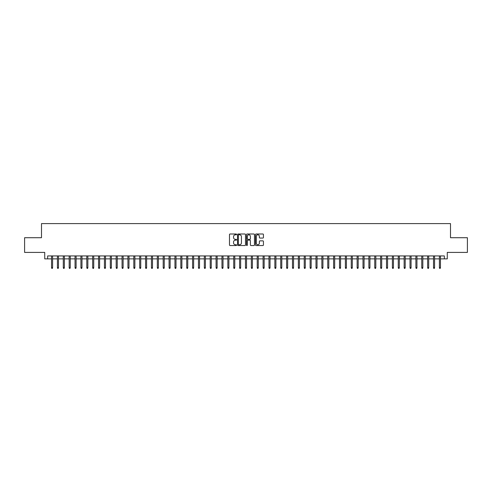 <?xml version="1.0" encoding="UTF-8"?>
<svg xmlns="http://www.w3.org/2000/svg" width="492" height="492" viewBox="0 0 492 492"><rect width="100%" height="100%" fill="white"/><g stroke="black" fill="none" stroke-linecap="round" stroke-linejoin="round"><path stroke-width="0.74" d="M236.597 234.407A0.406 0.406 0 0 0 236.197 234.001L230.065 234.001A0.578 0.578 0 0 0 229.487 234.579L229.487 244.961A0.578 0.578 0 0 0 230.065 245.539L236.197 245.539A0.406 0.406 0 0 0 236.597 245.133A0.406 0.406 0 0 0 236.197 244.733L235.404 244.733A1.845 1.845 0 0 1 233.552 242.888L233.552 242.021A1.845 1.845 0 0 1 235.404 240.176L236.197 240.176A0.406 0.406 0 0 0 236.597 239.77A0.406 0.406 0 0 0 236.197 239.364L235.404 239.364A1.845 1.845 0 0 1 233.552 237.519L233.552 236.658A1.845 1.845 0 0 1 235.404 234.813L236.197 234.813A0.406 0.406 0 0 0 236.597 234.407M262.857 238.067A0.578 0.578 0 0 0 263.435 237.495L263.435 234.579A0.578 0.578 0 0 0 262.857 234.001L256.049 234.001A0.578 0.578 0 0 0 255.477 234.579L255.477 244.961A0.578 0.578 0 0 0 256.049 245.539L262.857 245.539A0.578 0.578 0 0 0 263.435 244.961L263.435 241.443A0.578 0.578 0 0 0 262.857 240.865L259.942 240.865A0.578 0.578 0 0 0 259.37 241.443L259.37 243.189A1.544 1.544 0 0 1 257.826 244.733A1.544 1.544 0 0 1 256.283 243.189L256.283 236.351A1.544 1.544 0 0 1 257.826 234.813A1.544 1.544 0 0 1 259.37 236.351L259.37 237.495A0.578 0.578 0 0 0 259.942 238.067L262.857 238.067M47.663 258.872L47.663 255.932L444.337 255.932L444.337 258.872L447.271 258.872L447.271 252.408L467.4 252.408L467.4 237.716L450.506 237.716L450.506 223.608L41.494 223.608L41.494 237.716L24.6 237.716L24.6 252.408L44.729 252.408L44.729 258.872L51.543 258.872M245.496 234.579A0.578 0.578 0 0 0 244.918 234.001L238.11 234.001A0.578 0.578 0 0 0 237.538 234.579L237.538 244.961A0.578 0.578 0 0 0 238.11 245.539L244.918 245.539A0.578 0.578 0 0 0 245.496 244.961L245.496 234.579M247.082 234.001L253.89 234.001A0.578 0.578 0 0 1 254.462 234.579L254.462 244.961A0.578 0.578 0 0 1 253.89 245.539L250.975 245.539A0.578 0.578 0 0 1 250.397 244.961L250.397 240.754A0.578 0.578 0 0 0 249.819 240.176L247.888 240.176A0.578 0.578 0 0 0 247.31 240.754L247.31 245.133A0.406 0.406 0 0 1 246.91 245.539A0.406 0.406 0 0 1 246.504 245.133L246.504 234.579A0.578 0.578 0 0 1 247.082 234.001M52.601 258.872L57.423 258.872M58.48 258.872L63.296 258.872M64.354 258.872L69.175 258.872M70.233 258.872L75.048 258.872M76.106 258.872L80.928 258.872M81.986 258.872L86.801 258.872M87.859 258.872L92.68 258.872M93.738 258.872L98.554 258.872M99.612 258.872L104.433 258.872M105.491 258.872L110.313 258.872M111.37 258.872L116.186 258.872M117.244 258.872L122.065 258.872M123.123 258.872L127.938 258.872M128.996 258.872L133.818 258.872M134.876 258.872L139.691 258.872M140.749 258.872L145.57 258.872M146.628 258.872L151.444 258.872M152.502 258.872L157.323 258.872M158.381 258.872L163.196 258.872M164.254 258.872L169.076 258.872M170.134 258.872L174.955 258.872M176.013 258.872L180.828 258.872M181.886 258.872L186.708 258.872M187.766 258.872L192.581 258.872M193.639 258.872L198.46 258.872M199.518 258.872L204.334 258.872M205.392 258.872L210.213 258.872M211.271 258.872L216.086 258.872M217.144 258.872L221.966 258.872M223.024 258.872L227.839 258.872M228.897 258.872L233.718 258.872M234.776 258.872L239.592 258.872M240.65 258.872L245.471 258.872M246.529 258.872L251.35 258.872M252.408 258.872L257.224 258.872M258.282 258.872L263.103 258.872M264.161 258.872L268.976 258.872M270.034 258.872L274.856 258.872M275.914 258.872L280.729 258.872M281.787 258.872L286.608 258.872M287.666 258.872L292.482 258.872M293.539 258.872L298.361 258.872M299.419 258.872L304.234 258.872M305.292 258.872L310.114 258.872M311.172 258.872L315.987 258.872M317.045 258.872L321.866 258.872M322.924 258.872L327.746 258.872M328.804 258.872L333.619 258.872M334.677 258.872L339.498 258.872M340.556 258.872L345.372 258.872M346.429 258.872L351.251 258.872M352.309 258.872L357.124 258.872M358.182 258.872L363.004 258.872M364.062 258.872L368.877 258.872M369.935 258.872L374.756 258.872M375.814 258.872L380.63 258.872M381.687 258.872L386.509 258.872M387.567 258.872L392.388 258.872M393.446 258.872L398.262 258.872M399.319 258.872L404.141 258.872M405.199 258.872L410.014 258.872M411.072 258.872L415.894 258.872M416.952 258.872L421.767 258.872M422.825 258.872L427.646 258.872M428.704 258.872L433.52 258.872M434.577 258.872L439.399 258.872M440.457 258.872L444.337 258.872M238.749 234.813A0.406 0.406 0 0 0 238.343 235.213L238.343 244.327A0.406 0.406 0 0 0 238.749 244.733L239.586 244.733A1.845 1.845 0 0 0 241.431 242.888L241.431 236.658A1.845 1.845 0 0 0 239.586 234.813L238.749 234.813M250.397 236.381A1.544 1.544 0 0 0 248.854 234.838A1.544 1.544 0 0 0 247.31 236.381L247.31 238.792A0.578 0.578 0 0 0 247.888 239.364L249.819 239.364A0.578 0.578 0 0 0 250.397 238.792L250.397 236.381M51.543 267.623L51.777 268.392L52.367 268.392L52.601 267.623L51.543 267.623L51.543 255.932M52.601 267.623L52.601 255.932M57.423 267.623L57.656 268.392L58.241 268.392L58.48 267.623L57.423 267.623L57.423 255.932M58.48 267.623L58.48 255.932M63.296 267.623L63.529 268.392L64.12 268.392L64.354 267.623L63.296 267.623L63.296 255.932M64.354 267.623L64.354 255.932M69.175 267.623L69.409 268.392L69.999 268.392L70.233 267.623L69.175 267.623L69.175 255.932M70.233 267.623L70.233 255.932M75.048 267.623L75.288 268.392L75.873 268.392L76.106 267.623L75.048 267.623L75.048 255.932M76.106 267.623L76.106 255.932M80.928 267.623L81.162 268.392L81.752 268.392L81.986 267.623L80.928 267.623L80.928 255.932M81.986 267.623L81.986 255.932M86.801 267.623L87.041 268.392L87.625 268.392L87.859 267.623L86.801 267.623L86.801 255.932M87.859 267.623L87.859 255.932M92.68 267.623L92.914 268.392L93.505 268.392L93.738 267.623L92.68 267.623L92.68 255.932M93.738 267.623L93.738 255.932M98.554 267.623L98.794 268.392L99.378 268.392L99.612 267.623L98.554 267.623L98.554 255.932M99.612 267.623L99.612 255.932M104.433 267.623L104.667 268.392L105.257 268.392L105.491 267.623L104.433 267.623L104.433 255.932M105.491 267.623L105.491 255.932M110.313 267.623L110.546 268.392L111.13 268.392L111.37 267.623L110.313 267.623L110.313 255.932M111.37 267.623L111.37 255.932M116.186 267.623L116.419 268.392L117.01 268.392L117.244 267.623L116.186 267.623L116.186 255.932M117.244 267.623L117.244 255.932M122.065 267.623L122.299 268.392L122.883 268.392L123.123 267.623L122.065 267.623L122.065 255.932M123.123 267.623L123.123 255.932M127.938 267.623L128.172 268.392L128.763 268.392L128.996 267.623L127.938 267.623L127.938 255.932M128.996 267.623L128.996 255.932M133.818 267.623L134.052 268.392L134.642 268.392L134.876 267.623L133.818 267.623L133.818 255.932M134.876 267.623L134.876 255.932M139.691 267.623L139.925 268.392L140.515 268.392L140.749 267.623L139.691 267.623L139.691 255.932M140.749 267.623L140.749 255.932M145.57 267.623L145.804 268.392L146.395 268.392L146.628 267.623L145.57 267.623L145.57 255.932M146.628 267.623L146.628 255.932M151.444 267.623L151.684 268.392L152.268 268.392L152.502 267.623L151.444 267.623L151.444 255.932M152.502 267.623L152.502 255.932M157.323 267.623L157.557 268.392L158.147 268.392L158.381 267.623L157.323 267.623L157.323 255.932M158.381 267.623L158.381 255.932M163.196 267.623L163.436 268.392L164.02 268.392L164.254 267.623L163.196 267.623L163.196 255.932M164.254 267.623L164.254 255.932M169.076 267.623L169.31 268.392L169.9 268.392L170.134 267.623L169.076 267.623L169.076 255.932M170.134 267.623L170.134 255.932M174.955 267.623L175.189 268.392L175.773 268.392L176.013 267.623L174.955 267.623L174.955 255.932M176.013 267.623L176.013 255.932M180.828 267.623L181.062 268.392L181.653 268.392L181.886 267.623L180.828 267.623L180.828 255.932M181.886 267.623L181.886 255.932M186.708 267.623L186.942 268.392L187.526 268.392L187.766 267.623L186.708 267.623L186.708 255.932M187.766 267.623L187.766 255.932M192.581 267.623L192.815 268.392L193.405 268.392L193.639 267.623L192.581 267.623L192.581 255.932M193.639 267.623L193.639 255.932M198.46 267.623L198.694 268.392L199.278 268.392L199.518 267.623L198.46 267.623L198.46 255.932M199.518 267.623L199.518 255.932M204.334 267.623L204.567 268.392L205.158 268.392L205.392 267.623L204.334 267.623L204.334 255.932M205.392 267.623L205.392 255.932M210.213 267.623L210.447 268.392L211.037 268.392L211.271 267.623L210.213 267.623L210.213 255.932M211.271 267.623L211.271 255.932M216.086 267.623L216.326 268.392L216.91 268.392L217.144 267.623L216.086 267.623L216.086 255.932M217.144 267.623L217.144 255.932M221.966 267.623L222.2 268.392L222.79 268.392L223.024 267.623L221.966 267.623L221.966 255.932M223.024 267.623L223.024 255.932M227.839 267.623L228.079 268.392L228.663 268.392L228.897 267.623L227.839 267.623L227.839 255.932M228.897 267.623L228.897 255.932M233.718 267.623L233.952 268.392L234.543 268.392L234.776 267.623L233.718 267.623L233.718 255.932M234.776 267.623L234.776 255.932M239.592 267.623L239.832 268.392L240.416 268.392L240.65 267.623L239.592 267.623L239.592 255.932M240.65 267.623L240.65 255.932M245.471 267.623L245.705 268.392L246.295 268.392L246.529 267.623L245.471 267.623L245.471 255.932M246.529 267.623L246.529 255.932M251.35 267.623L251.584 268.392L252.168 268.392L252.408 267.623L251.35 267.623L251.35 255.932M252.408 267.623L252.408 255.932M257.224 267.623L257.457 268.392L258.048 268.392L258.282 267.623L257.224 267.623L257.224 255.932M258.282 267.623L258.282 255.932M263.103 267.623L263.337 268.392L263.921 268.392L264.161 267.623L263.103 267.623L263.103 255.932M264.161 267.623L264.161 255.932M268.976 267.623L269.21 268.392L269.8 268.392L270.034 267.623L268.976 267.623L268.976 255.932M270.034 267.623L270.034 255.932M274.856 267.623L275.089 268.392L275.674 268.392L275.914 267.623L274.856 267.623L274.856 255.932M275.914 267.623L275.914 255.932M280.729 267.623L280.963 268.392L281.553 268.392L281.787 267.623L280.729 267.623L280.729 255.932M281.787 267.623L281.787 255.932M286.608 267.623L286.842 268.392L287.433 268.392L287.666 267.623L286.608 267.623L286.608 255.932M287.666 267.623L287.666 255.932M292.482 267.623L292.722 268.392L293.306 268.392L293.539 267.623L292.482 267.623L292.482 255.932M293.539 267.623L293.539 255.932M298.361 267.623L298.595 268.392L299.185 268.392L299.419 267.623L298.361 267.623L298.361 255.932M299.419 267.623L299.419 255.932M304.234 267.623L304.474 268.392L305.058 268.392L305.292 267.623L304.234 267.623L304.234 255.932M305.292 267.623L305.292 255.932M310.114 267.623L310.347 268.392L310.938 268.392L311.172 267.623L310.114 267.623L310.114 255.932M311.172 267.623L311.172 255.932M315.987 267.623L316.227 268.392L316.811 268.392L317.045 267.623L315.987 267.623L315.987 255.932M317.045 267.623L317.045 255.932M321.866 267.623L322.1 268.392L322.691 268.392L322.924 267.623L321.866 267.623L321.866 255.932M322.924 267.623L322.924 255.932M327.746 267.623L327.979 268.392L328.564 268.392L328.804 267.623L327.746 267.623L327.746 255.932M328.804 267.623L328.804 255.932M333.619 267.623L333.853 268.392L334.443 268.392L334.677 267.623L333.619 267.623L333.619 255.932M334.677 267.623L334.677 255.932M339.498 267.623L339.732 268.392L340.316 268.392L340.556 267.623L339.498 267.623L339.498 255.932M340.556 267.623L340.556 255.932M345.372 267.623L345.605 268.392L346.196 268.392L346.429 267.623L345.372 267.623L345.372 255.932M346.429 267.623L346.429 255.932M351.251 267.623L351.485 268.392L352.075 268.392L352.309 267.623L351.251 267.623L351.251 255.932M352.309 267.623L352.309 255.932M357.124 267.623L357.358 268.392L357.948 268.392L358.182 267.623L357.124 267.623L357.124 255.932M358.182 267.623L358.182 255.932M363.004 267.623L363.237 268.392L363.828 268.392L364.062 267.623L363.004 267.623L363.004 255.932M364.062 267.623L364.062 255.932M368.877 267.623L369.117 268.392L369.701 268.392L369.935 267.623L368.877 267.623L368.877 255.932M369.935 267.623L369.935 255.932M374.756 267.623L374.99 268.392L375.581 268.392L375.814 267.623L374.756 267.623L374.756 255.932M375.814 267.623L375.814 255.932M380.63 267.623L380.869 268.392L381.454 268.392L381.687 267.623L380.63 267.623L380.63 255.932M381.687 267.623L381.687 255.932M386.509 267.623L386.743 268.392L387.333 268.392L387.567 267.623L386.509 267.623L386.509 255.932M387.567 267.623L387.567 255.932M392.388 267.623L392.622 268.392L393.206 268.392L393.446 267.623L392.388 267.623L392.388 255.932M393.446 267.623L393.446 255.932M398.262 267.623L398.495 268.392L399.086 268.392L399.319 267.623L398.262 267.623L398.262 255.932M399.319 267.623L399.319 255.932M404.141 267.623L404.375 268.392L404.959 268.392L405.199 267.623L404.141 267.623L404.141 255.932M405.199 267.623L405.199 255.932M410.014 267.623L410.248 268.392L410.838 268.392L411.072 267.623L410.014 267.623L410.014 255.932M411.072 267.623L411.072 255.932M415.894 267.623L416.127 268.392L416.712 268.392L416.952 267.623L415.894 267.623L415.894 255.932M416.952 267.623L416.952 255.932M421.767 267.623L422.001 268.392L422.591 268.392L422.825 267.623L421.767 267.623L421.767 255.932M422.825 267.623L422.825 255.932M427.646 267.623L427.88 268.392L428.471 268.392L428.704 267.623L427.646 267.623L427.646 255.932M428.704 267.623L428.704 255.932M433.52 267.623L433.759 268.392L434.344 268.392L434.577 267.623L433.52 267.623L433.52 255.932M434.577 267.623L434.577 255.932M439.399 267.623L439.633 268.392L440.223 268.392L440.457 267.623L439.399 267.623L439.399 255.932M440.457 267.623L440.457 255.932"/></g></svg>
